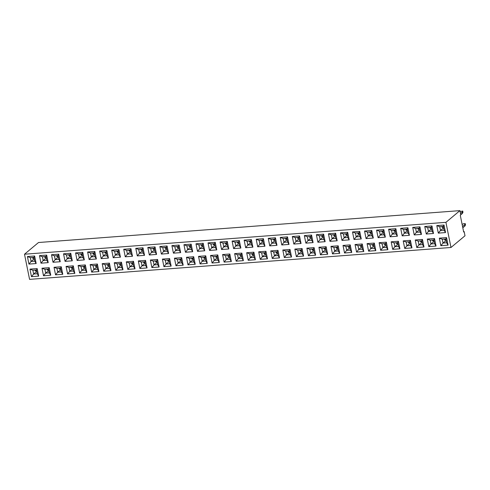 <?xml version="1.0" encoding="UTF-8"?>
<svg xmlns="http://www.w3.org/2000/svg" width="490" height="490" viewBox="0 0 490 490"><rect width="100%" height="100%" fill="white"/><g stroke="black" fill="none" stroke-linecap="round" stroke-linejoin="round"><path stroke-width="0.73" d="M29.572 279.367L450.99 247.487L445.918 222.338L24.5 254.218L29.572 279.367M463.583 231.635L464.159 231.592L465.004 235.782L450.99 247.487M464.159 231.592L463.656 232.009L460.275 215.245L460.778 214.822L459.932 210.633L38.514 242.513L24.5 254.218M459.932 210.633L445.918 222.338M319.315 235.806L316.393 234.692L317.906 242.238L325.133 241.686L323.608 234.14L316.387 234.692L317.912 242.232L325.133 241.686L323.706 239.316L322.941 235.531L319.315 235.806L320.08 239.592L323.706 239.316L322.935 235.537L319.327 235.813L320.086 239.586L323.694 239.31M311.573 235.053L310.899 236.443L307.279 236.719L304.351 235.598L305.87 243.144L313.092 242.599L311.573 235.053L304.345 235.598L305.87 243.144L313.092 242.599M295.237 237.626L292.316 236.511L293.829 244.057L301.05 243.512L299.531 235.966L292.303 236.511L293.829 244.057L301.05 243.506L299.623 241.141L298.857 237.356L295.237 237.626L295.997 241.411L299.623 241.141M264.931 246.243L263.412 238.697L256.184 239.243L257.703 246.789L264.931 246.243L257.709 246.789L259.878 244.143L263.504 243.873L262.738 240.088L259.112 240.357L259.878 244.143L263.498 243.867L262.732 240.094L259.124 240.363L259.884 244.136L263.02 241.515M283.202 238.544L283.961 242.317L287.575 242.042L286.815 238.269L283.202 238.544L280.274 237.423L281.787 244.963L289.008 244.418L287.489 236.878L280.268 237.423L281.787 244.969L289.008 244.418L287.581 242.048L286.822 238.263L283.196 238.538L283.961 242.323L287.581 242.048M191.167 244.167L190.494 245.551L186.88 245.833L183.946 244.706L185.465 252.252L192.686 251.707L191.167 244.161L183.94 244.706L185.465 252.252L192.686 251.707L191.259 249.337L190.494 245.551L186.874 245.827L187.633 249.612L191.259 249.337M227.287 241.429L226.619 242.82L222.993 243.095L220.071 241.974L221.584 249.52L228.812 248.975L227.287 241.429L220.065 241.974L221.584 249.52L228.806 248.975M215.245 242.342L208.023 242.887L209.542 250.433L216.77 249.888L215.245 242.342L214.577 243.732L210.951 244.002L211.717 247.787L215.343 247.517L214.577 243.732M247.076 241.27L244.149 240.155L245.668 247.695L252.889 247.156L251.37 239.61L244.143 240.155L245.668 247.701L252.889 247.15L251.462 244.78L250.696 240.994L247.076 241.27L247.836 245.055L251.462 244.78L250.696 241.007L247.083 241.276L247.842 245.049L251.456 244.773M321.85 248.381L318.929 247.266L320.442 254.812L327.669 254.261L326.144 246.721L318.923 247.266L320.448 254.806L327.669 254.261L326.242 251.891L325.476 248.105L321.85 248.381L322.616 252.166L326.242 251.891M309.815 249.294L306.887 248.173L308.406 255.719L315.627 255.174L314.108 247.628L306.881 248.173L308.406 255.719L315.627 255.174L314.2 252.803L313.435 249.018L309.815 249.294L310.574 253.079L314.2 252.803M291.544 256.999L290.025 249.453L282.804 249.998L284.322 257.544L291.544 256.999L284.322 257.538L286.497 254.898L290.117 254.622L289.357 250.837L285.731 251.113L286.497 254.898L290.111 254.622L289.351 250.849L285.737 251.119L286.497 254.892L289.639 252.27M302.067 248.54L301.393 249.931L297.779 250.206L294.845 249.085L296.364 256.631L303.586 256.086L302.067 248.54L294.839 249.085L296.364 256.631L303.586 256.086L302.159 253.716L301.393 249.931L297.773 250.206L298.533 253.992L302.159 253.716M165.326 260.221L162.404 259.106L163.917 266.652L171.145 266.107L169.62 258.561L162.398 259.106L163.917 266.652L171.139 266.101L169.712 263.736L168.952 259.951L165.326 260.221L166.092 264.006L169.712 263.736M177.368 259.314L174.446 258.193L175.959 265.739L183.18 265.194L181.661 257.648L174.434 258.193L175.959 265.739L183.18 265.194L181.753 262.824L180.994 259.039L177.368 259.314L178.127 263.099L181.753 262.824L180.988 259.045L177.374 259.32L178.133 263.093L181.747 262.818M193.703 256.742L193.029 258.126L189.41 258.401L186.482 257.281L188.001 264.827L195.222 264.282L193.703 256.736L186.476 257.287L188.001 264.827L195.222 264.282M217.781 254.916L210.559 255.462L212.078 263.007L219.306 262.462L217.781 254.916L217.113 256.307L213.487 256.576L214.253 260.362L217.879 260.092L217.113 256.307L213.493 256.582L214.259 260.355L217.866 260.086L217.107 256.313M201.445 257.489L198.524 256.374L200.036 263.92L207.264 263.375L205.745 255.829L198.517 256.374L200.043 263.914L207.264 263.369L205.837 260.999L205.071 257.213L201.445 257.489L202.211 261.274L205.837 260.999L205.065 257.226L201.457 257.495L202.217 261.268L205.831 260.992M277.983 250.359L270.762 250.911L272.281 258.457L279.508 257.905L277.983 250.359L277.316 251.75L273.69 252.025L274.455 255.811L278.075 255.535L277.316 251.75M265.947 251.272L258.72 251.817L260.239 259.363L267.466 258.818L265.947 251.272L265.274 252.662L261.648 252.938L262.413 256.723L266.039 256.448L265.274 252.662L261.66 252.944L262.42 256.717L266.027 256.442L265.268 252.668M253.906 252.185L253.232 253.575L249.618 253.851L246.684 252.73L248.203 260.276L255.425 259.731L253.906 252.185L246.678 252.73L248.203 260.276L255.425 259.725L253.998 257.36L253.232 253.575L249.612 253.845L250.372 257.63L253.998 257.36M225.529 255.67L222.607 254.549L224.12 262.095L231.347 261.55L229.822 254.004L222.601 254.549L224.12 262.095L231.341 261.55L229.914 259.179L229.155 255.394L225.529 255.67L226.294 259.455L229.914 259.179L229.149 255.4L225.535 255.676L226.294 259.449L229.908 259.173M236.162 261.188L243.383 260.637L241.864 253.097L234.637 253.642L236.162 261.188L243.383 260.637M179.126 245.074L171.898 245.619L173.423 253.165L180.645 252.62L179.126 245.074L178.458 246.464L174.832 246.733L175.592 250.519L179.218 250.249L178.458 246.464L174.838 246.739L175.598 250.513L179.211 250.243L178.452 246.47M198.909 244.914L195.988 243.8L197.507 251.339L204.728 250.794L203.209 243.248L195.982 243.8L197.501 251.346L204.728 250.794L203.301 248.424L202.535 244.639L198.909 244.914L199.675 248.7L203.301 248.424L202.529 244.645L198.922 244.92L199.681 248.693L203.295 248.418M232.107 241.068L233.626 248.608L240.847 248.063L239.328 240.517L232.101 241.068L233.626 248.608L240.847 248.063L239.42 245.692L238.655 241.907L235.035 242.183L235.794 245.968L239.42 245.692M167.084 245.986L159.863 246.531L161.382 254.077L168.609 253.526L167.084 245.986L166.416 247.37L162.79 247.646L163.556 251.431L167.176 251.156L166.416 247.37M275.447 237.785L268.226 238.33L269.745 245.876L276.973 245.331L275.447 237.785M357.976 245.649L355.048 244.535L356.567 252.074L363.788 251.529L362.269 243.983L355.042 244.535L356.567 252.081L363.788 251.529L362.361 249.159L361.596 245.374L357.976 245.649L358.735 249.435L362.361 249.159L361.596 245.38L357.982 245.655L358.741 249.428L362.355 249.153M352.506 231.954L354.031 239.5L361.252 238.955L359.734 231.409L352.506 231.954M331.356 234.894L328.435 233.779L329.954 241.319L337.175 240.774L335.65 233.234L328.429 233.779L329.948 241.325L337.175 240.78L335.742 238.403L334.982 234.618L331.356 234.894L332.122 238.679L335.742 238.403L334.976 234.63L331.363 234.9L332.128 238.673L335.736 238.403M338.186 245.809L337.518 247.199L333.892 247.468L330.971 246.354L332.483 253.9L339.711 253.355L338.186 245.809L330.964 246.354L332.49 253.9L339.711 253.348M340.47 232.866L341.989 240.412L349.211 239.867L347.692 232.321L340.47 232.866L341.989 240.412L349.211 239.867L347.784 237.497L347.024 233.712L343.398 233.987L344.164 237.773L347.784 237.497L347.018 233.718L343.404 233.987L344.164 237.76L347.777 237.491M350.228 244.896L349.56 246.286L345.94 246.568L343.012 245.441L344.525 252.987L351.747 252.442L350.228 244.896L343.006 245.441L344.525 252.987L351.747 252.442L350.319 250.072L349.56 246.286L345.934 246.562L346.7 250.347L350.319 250.072M430.214 240.186L427.292 239.065L428.811 246.611L436.033 246.066L434.514 238.52L427.286 239.065L428.811 246.611L436.033 246.066L434.606 243.695L433.84 239.91L430.214 240.186L430.98 243.971L434.606 243.695L433.834 239.916L430.226 240.192L430.986 243.965L434.599 243.689M418.178 241.092L415.251 239.978L416.77 247.524L423.991 246.978L422.472 239.432L415.244 239.978L416.77 247.524L423.991 246.972L422.564 244.608L421.798 240.823L418.178 241.092L418.938 244.878L422.564 244.608L421.798 240.829L418.184 241.098L418.944 244.871L422.558 244.602M391.167 241.803L392.686 249.343L399.913 248.798L398.388 241.252L391.167 241.803L392.692 249.343L399.913 248.798L398.48 246.427L397.721 242.642L394.095 242.918L394.86 246.703L398.48 246.427M406.137 242.005L403.215 240.89L404.728 248.436L411.949 247.891L410.43 240.345L403.209 240.89L404.728 248.43L411.949 247.885L410.522 245.514L409.763 241.729L406.137 242.005L406.902 245.79L410.522 245.514L409.756 241.742L406.143 242.011L406.902 245.784L410.516 245.508M395.853 228.683L395.185 230.067L391.559 230.343L388.637 229.222L390.156 236.768L397.378 236.223L395.853 228.677L388.631 229.222L390.15 236.768L397.378 236.223M407.894 227.764L400.673 228.316L402.192 235.862L409.413 235.31L407.894 227.764L407.227 229.155L403.601 229.43L404.366 233.216L407.986 232.94L407.227 229.155L403.607 229.436L404.366 233.209L407.98 232.934L407.221 229.161M419.936 226.858L412.709 227.403L414.234 234.949L421.455 234.404L419.936 226.858L419.262 228.248L415.643 228.518L416.402 232.303L420.028 232.033L419.262 228.248L415.649 228.524L416.408 232.297L420.022 232.027L419.262 228.254M427.678 227.611L424.757 226.49L426.276 234.036L433.497 233.491L431.978 225.945L424.75 226.49L426.276 234.036L433.497 233.491L432.07 231.121L431.304 227.336L427.678 227.611L428.444 231.396L432.07 231.121L431.298 227.342L427.69 227.617L428.45 231.384L432.064 231.115M386.353 242.164L385.679 243.555L382.053 243.83L379.131 242.709L380.65 250.255L387.872 249.71L386.347 242.164L379.125 242.709L380.644 250.255L387.872 249.71M378.109 237.681L385.336 237.136L383.811 229.59L376.59 230.135L378.109 237.681L385.336 237.129L383.909 234.765L383.143 230.98L379.517 231.249L380.283 235.035L383.909 234.765M367.084 243.622L368.609 251.168L375.83 250.623L374.311 243.077L367.084 243.622M367.482 232.162L364.554 231.047L366.073 238.593L373.294 238.042L371.775 230.502L364.548 231.047L366.073 238.587L373.294 238.042L371.867 235.672L371.102 231.886L367.482 232.162L368.241 235.947L371.867 235.672M34.643 256.007L33.969 257.391L30.343 257.667L27.422 256.546L28.935 264.092L36.162 263.546L34.637 256L27.416 256.552L28.941 264.092L36.162 263.546M39.457 255.639L40.982 263.179L48.204 262.64L46.679 255.094L39.457 255.639L40.976 263.185L48.204 262.634L46.771 260.264L46.011 256.478L42.385 256.754L43.151 260.539L46.771 260.264L46.005 256.49L42.391 256.76L43.151 260.533L46.764 260.264M70.762 253.269L63.535 253.814L65.06 261.36L72.281 260.815L70.762 253.269L70.088 254.659L66.469 254.935L67.228 258.72L70.854 258.444L70.088 254.659M32.879 270.241L29.957 269.126L31.47 276.672L38.698 276.121L37.173 268.581L29.951 269.126L31.476 276.666L38.698 276.121L37.271 273.751L36.505 269.966L32.879 270.241L33.645 274.026L37.271 273.751L36.499 269.972L32.885 270.247L33.651 274.02L37.258 273.745M44.921 269.329L41.999 268.214L43.512 275.76L50.74 275.215L49.214 267.669L41.993 268.214L43.518 275.76L50.74 275.209L49.306 272.844L48.547 269.059L44.921 269.329L45.686 273.114L49.306 272.844L48.541 269.065L44.927 269.335L45.686 273.108L49.3 272.838M81.04 266.597L78.118 265.482L79.637 273.022L86.859 272.483L85.34 264.937L78.112 265.482L79.637 273.028L86.859 272.477L85.431 270.113L84.666 266.321L81.04 266.597L81.806 270.382L85.431 270.113M82.804 252.362L82.13 253.746L78.504 254.022L75.583 252.907L77.102 260.453L84.323 259.902L82.804 252.362L75.576 252.907L77.102 260.447L84.323 259.902M61.256 266.756L54.035 267.301L55.554 274.847L62.775 274.302L61.256 266.756L60.589 268.146L56.963 268.422L57.722 272.207L61.348 271.932L60.589 268.146L56.969 268.428L57.728 272.201L61.342 271.925L60.582 268.153M66.07 266.395L67.596 273.941L74.817 273.389L73.298 265.843L66.07 266.395M54.427 255.847L51.505 254.727L53.018 262.273L60.239 261.727L58.72 254.181L51.499 254.727L53.018 262.273L60.239 261.727L58.812 259.357L58.053 255.572L54.427 255.847L55.186 259.633L58.812 259.357L58.047 255.578L54.433 255.847L55.192 259.62L58.806 259.351M138.707 249.471L135.785 248.35L137.304 255.896L144.526 255.351L143.007 247.805L135.779 248.35L137.298 255.896L144.526 255.351L143.098 252.981L142.333 249.196L138.707 249.471L139.472 253.257L143.098 252.981M125.262 256.809L132.484 256.264L130.965 248.718L123.737 249.263L125.262 256.809L132.484 256.258M102.588 252.203L99.666 251.082L101.179 258.628L108.406 258.083L106.881 250.537L99.66 251.082L101.185 258.628L108.406 258.083L106.973 255.713L106.214 251.927L102.588 252.203L103.353 255.988L106.973 255.713L106.208 251.934L102.594 252.209L103.353 255.982L106.967 255.707M111.702 250.176L113.221 257.716L120.442 257.17L118.923 249.624L111.702 250.176L113.221 257.722L120.442 257.17L119.015 254.8L118.255 251.015L114.629 251.29L115.389 255.076L119.015 254.8L118.249 251.021L114.636 251.297L115.395 255.07L119.009 254.794M129.207 262.952L126.279 261.838L127.798 269.384L135.02 268.839L133.501 261.293L126.273 261.838L127.798 269.384L135.02 268.832L133.592 266.468L132.827 262.683L129.207 262.952L129.966 266.738L133.592 266.468L132.827 262.689L129.213 262.959L129.972 266.732L133.586 266.462M145.542 260.386L144.869 261.77L141.243 262.046L138.321 260.925L139.84 268.471L147.061 267.926L145.542 260.38L138.315 260.925L139.834 268.471L147.061 267.926M121.459 262.205L120.791 263.589L117.171 263.871L114.244 262.75L115.756 270.296L122.978 269.745L121.459 262.205L114.237 262.75L115.756 270.29L122.978 269.745L121.551 267.375L120.791 263.589L117.165 263.865L117.925 267.65L121.551 267.375M109.417 263.118L108.749 264.502L105.123 264.778L102.202 263.657L103.721 271.203L110.942 270.658L109.417 263.112L102.196 263.663L103.715 271.203L110.942 270.658M91.673 272.115L98.9 271.57L97.375 264.024L90.154 264.569L91.673 272.115L98.9 271.57M96.365 258.996L94.84 251.45L87.618 251.995L89.137 259.541L96.365 258.996L89.143 259.541L91.312 256.895L94.938 256.625L94.172 252.84L90.546 253.11L91.312 256.895L94.925 256.619L94.166 252.846L90.552 253.116L91.318 256.889L94.454 254.267M149.34 254.984L156.567 254.439L155.042 246.893L147.821 247.444L149.34 254.984L156.567 254.439L155.14 252.068L154.375 248.283L150.749 248.559L151.514 252.344L155.14 252.068M151.882 267.558L154.05 264.918L157.664 264.637L156.904 260.864L153.29 261.139L150.363 260.019L151.882 267.558L159.103 267.013L157.578 259.467L150.357 260.019L151.876 267.565L159.103 267.013L157.676 264.643L156.91 260.858L153.284 261.133L154.05 264.918L157.676 264.643M439.72 226.699L436.798 225.578L438.311 233.124L445.539 232.579L444.014 225.032L436.792 225.584L438.317 233.124L445.539 232.579L444.112 230.208L443.346 226.423L439.72 226.699L440.486 230.484L444.112 230.208M439.328 238.158L440.853 245.698L448.074 245.153L446.549 237.607L439.328 238.158L440.847 245.704L448.074 245.153L446.647 242.783L445.882 238.998L442.256 239.273L443.021 243.058L446.647 242.783M259.112 240.357L256.19 239.243L257.709 246.789M210.951 244.002L208.03 242.887L209.549 250.433L216.77 249.882L215.343 247.517M320.442 254.812L322.616 252.166M284.322 257.544L282.804 249.998M210.559 255.462L212.084 263.007L219.306 262.462L217.879 260.092M273.69 252.025L270.768 250.911L272.287 258.451L279.508 257.905L278.075 255.535L277.309 251.756L273.696 252.032L274.461 255.805L278.069 255.529M261.648 252.938L258.726 251.817L260.245 259.363L267.466 258.818L266.039 256.448M237.57 254.757L234.649 253.642L236.162 261.182L238.33 258.542L241.956 258.267L241.19 254.482L237.57 254.757L238.33 258.542L241.95 258.261L241.19 254.488L237.577 254.763L238.336 258.536L241.478 255.915M174.832 246.733L171.91 245.619L173.423 253.165L180.645 252.613M162.79 247.646L159.869 246.531L161.382 254.071L168.603 253.526L167.176 251.156L166.41 247.377L162.796 247.652L163.556 251.425L167.17 251.15M268.226 238.33L269.751 245.876L276.973 245.331L275.539 242.96L274.78 239.175L271.154 239.451L271.919 243.236L275.539 242.96L274.774 239.181L271.16 239.457L271.925 243.23L275.533 242.954M359.734 231.415L359.06 232.799L355.44 233.075L352.512 231.954L354.031 239.5L361.252 238.955M392.686 249.343L394.86 246.703M402.192 235.862L409.413 235.31M403.601 229.43L400.679 228.316L402.192 235.855L404.366 233.216L407.509 230.588M415.643 228.518L412.715 227.403L414.234 234.949L421.455 234.398L420.028 232.033M379.517 231.249L376.596 230.135L378.115 237.681L380.283 235.035M370.017 244.737L367.09 243.622L368.609 251.168L375.83 250.617L374.403 248.252L373.637 244.467L370.017 244.737L370.777 248.522L374.403 248.252L373.631 244.473L370.024 244.743L370.783 248.516L374.397 248.246M66.469 254.935L63.541 253.814L65.06 261.36L72.281 260.815L70.854 258.444M77.102 260.453L79.27 257.807L82.896 257.532L82.13 253.746L78.516 254.028L79.276 257.801L82.89 257.526L82.124 253.753M54.035 267.301L55.554 274.847L62.775 274.302M73.298 265.85L72.624 267.234L69.01 267.516L66.076 266.395L67.596 273.935L74.817 273.389L73.39 271.019L72.624 267.234L69.004 267.509L69.764 271.295L73.39 271.019M126.671 250.378L123.743 249.263L125.262 256.803L127.431 254.163L131.057 253.894L130.291 250.108L126.671 250.378L127.431 254.163L131.051 253.887L130.291 250.114L126.677 250.384L127.437 254.157L130.573 251.535M93.082 265.69L90.16 264.569L91.679 272.115L93.847 269.476L97.473 269.2L96.708 265.415L93.082 265.69L93.847 269.476M90.546 253.11L87.624 251.995L89.143 259.541M150.749 248.559L147.827 247.438L149.346 254.984L151.514 252.344M462.137 224.463L463.442 223.746L465.249 223.612L465.5 224.867L464.9 226.055L462.805 227.801M465.249 223.612L464.649 224.8L462.554 226.545M460.772 214.81L462.364 213.481L462.964 212.293L462.713 211.037L460.128 211.6M460.52 213.554L462.113 212.219L462.713 211.037M317.912 242.232L320.08 239.592L323.222 236.964M323.614 234.147L322.941 235.531M305.87 243.144L308.039 240.504L311.665 240.229L310.899 236.443L307.285 236.725L308.039 240.504M313.092 242.587L311.665 240.229L310.893 236.45M293.829 244.057L295.997 241.411L299.617 241.135L298.857 237.362L295.243 237.632L296.003 241.405L299.145 238.783M299.531 235.966L298.857 237.356M264.931 246.231L263.504 243.873M263.412 238.697L262.738 240.088M287.489 236.878L286.822 238.263M281.787 244.963L283.961 242.323M185.465 252.252L187.633 249.612M221.584 249.52L223.758 246.88L227.378 246.605L226.619 242.82L222.999 243.101L223.758 246.874L227.372 246.599L226.613 242.826M228.806 248.963L227.378 246.605M222.993 243.095L223.758 246.88L226.901 244.253M209.549 250.433L211.717 247.787L215.331 247.511L214.571 243.738L210.957 244.008L211.723 247.781L214.859 245.159M245.668 247.695L247.836 245.055L250.978 242.428M251.37 239.61L250.696 240.994M326.15 246.721L325.476 248.105M308.406 255.719L310.574 253.079L314.194 252.797L313.429 249.024L309.821 249.3L310.58 253.073L313.716 250.451M314.108 247.634L313.435 249.018M291.544 256.987L290.117 254.622M290.025 249.453L289.357 250.837M282.81 249.998L285.731 251.113M296.364 256.631L298.533 253.992M163.917 266.652L166.092 264.006M169.62 258.561L168.952 259.951L165.332 260.227L166.092 264L169.705 263.73L168.946 259.957M181.661 257.648L180.994 259.039M175.959 265.739L178.127 263.099M188.001 264.827L190.169 262.187L193.795 261.911L193.029 258.126L189.416 258.408L190.169 262.187L193.789 261.905L193.029 258.132M195.222 264.275L193.795 261.911M210.565 255.462L213.487 256.576M212.084 263.007L214.253 260.362M200.043 263.914L202.211 261.274L205.353 258.647M205.745 255.829L205.071 257.213M272.287 258.451L274.455 255.811L277.597 253.183M260.245 259.363L262.413 256.723L265.555 254.096M248.203 260.276L250.372 257.63M224.12 262.095L226.294 259.455L229.436 256.827M229.822 254.01L229.155 255.394M243.383 260.631L241.956 258.267M241.864 253.097L241.19 254.482M180.645 252.607L179.218 250.249M173.423 253.165L175.592 250.519L178.74 247.891M203.209 243.254L202.535 244.639M197.507 251.339L199.675 248.7L202.817 246.072M233.626 248.608L235.794 245.968M232.113 241.062L235.035 242.183L235.8 245.962L239.414 245.686L238.655 241.913L235.041 242.189M239.328 240.523L238.655 241.907M161.382 254.071L163.556 251.431L166.698 248.804M275.447 237.791L274.78 239.175M268.232 238.33L271.154 239.451M269.751 245.876L271.919 243.236L275.062 240.608M356.567 252.074L358.735 249.435L361.883 246.807M362.269 243.989L361.596 245.374M354.031 239.5L356.199 236.86L359.825 236.584L359.06 232.799L355.446 233.081L356.199 236.86L359.819 236.578L359.06 232.805M361.252 238.949L359.825 236.584M335.65 233.234L334.982 234.618M329.954 241.319L332.122 238.679M332.49 253.9L334.658 251.254L338.278 250.984L337.518 247.199L333.898 247.475L334.658 251.254L338.272 250.978L337.512 247.205M339.705 253.342L338.278 250.984M347.692 232.321L347.024 233.712M341.989 240.412L344.164 237.773L347.306 235.139M340.477 232.866L343.398 233.987M344.525 252.987L346.7 250.347M434.514 238.526L433.84 239.91M428.811 246.611L430.98 243.971L434.122 241.343M416.77 247.524L418.938 244.878L422.086 242.25M422.472 239.432L421.798 240.823M391.173 241.797L394.095 242.918M398.388 241.258L397.721 242.642L394.101 242.924L394.86 246.697L398.474 246.421L397.715 242.648M404.728 248.43L406.902 245.79L410.044 243.163M410.43 240.345L409.763 241.729M390.156 236.768L392.325 234.128L395.945 233.853L395.185 230.067M397.372 236.217L395.945 233.853L395.179 230.073L391.565 230.349L392.325 234.122L395.938 233.846M391.559 230.343L392.325 234.128L395.467 231.501M409.413 235.304L407.986 232.94M414.234 234.949L416.402 232.303L419.55 229.675M426.276 234.036L428.444 231.396M431.978 225.945L431.304 227.336M380.65 250.255L382.819 247.615L386.445 247.34L385.679 243.555M387.872 249.698L386.445 247.34M382.053 243.83L382.819 247.615L386.432 247.334L385.673 243.561L382.059 243.836L382.825 247.603L385.961 244.982M383.817 229.59L383.143 230.98L379.53 231.256L380.289 235.029L383.897 234.759L383.137 230.986M368.609 251.168L370.777 248.522L373.919 245.894M374.311 243.077L373.637 244.467M366.073 238.587L368.241 235.947L371.861 235.666L371.095 231.893L367.488 232.168L368.247 235.941L371.383 233.32M371.775 230.502L371.102 231.886M28.941 264.092L31.109 261.452L34.735 261.176L33.969 257.391L30.349 257.673L31.109 261.452L34.723 261.17L33.963 257.397M36.162 263.54L34.735 261.176M40.982 263.179L43.151 260.539L46.293 257.911M39.463 255.639L42.385 256.754M46.679 255.094L46.011 256.478M65.06 261.36L67.228 258.72L70.848 258.438L70.088 254.665L66.475 254.941L67.234 258.714L70.376 256.092M31.476 276.666L33.645 274.026L36.787 271.399M37.173 268.581L36.505 269.966M43.518 275.76L45.686 273.114L48.829 270.486M49.214 267.669L48.547 269.059M79.637 273.022L81.806 270.382L85.425 270.106L84.66 266.333L81.052 266.603L81.812 270.376L84.948 267.754M85.34 264.937L84.666 266.321M78.504 254.022L79.27 257.807M84.323 259.896L82.896 257.532M54.041 267.301L56.963 268.422M62.775 274.29L61.348 271.932M55.554 274.847L57.722 272.207L60.87 269.58M67.596 273.935L69.764 271.295M58.72 254.181L58.053 255.572M53.018 262.273L55.186 259.633M137.304 255.896L139.472 253.257M143.007 247.805L142.333 249.196M132.484 256.252L131.057 253.894M130.965 248.718L130.291 250.108M101.185 258.628L103.353 255.988L106.495 253.361M106.881 250.537L106.214 251.927M113.221 257.716L115.389 255.076L118.537 252.448M111.708 250.176L114.629 251.29M118.923 249.631L118.255 251.015M127.798 269.384L129.966 266.738L133.108 264.11M133.501 261.293L132.827 262.683M139.84 268.471L142.008 265.831L145.634 265.555L144.869 261.77L141.255 262.052L142.008 265.831L145.628 265.549L144.862 261.776M147.061 267.92L145.634 265.555M115.756 270.29L117.925 267.65M103.721 271.203L105.889 268.563L109.509 268.287L108.749 264.502L105.129 264.784L105.889 268.563L109.503 268.281L108.743 264.508M110.936 270.651L109.509 268.287M98.894 271.558L97.473 269.2M97.375 264.024L96.708 265.415L93.088 265.696L93.853 269.463L97.461 269.194L96.702 265.421M96.359 258.983L94.938 256.625M94.84 251.45L94.172 252.84M155.042 246.899L154.375 248.283L150.755 248.565L151.52 252.338L155.128 252.062L154.368 248.289M157.578 259.473L156.91 260.858M438.317 233.124L440.486 230.484L444.099 230.202L443.34 226.429L439.726 226.705L440.492 230.478L443.628 227.856M444.014 225.039L443.346 226.423M440.853 245.698L443.021 243.058M439.334 238.158L442.256 239.273L443.027 243.052L446.635 242.777L445.876 239.004L442.262 239.279M446.549 237.613L445.882 238.998M464.9 226.055L464.649 224.8M462.113 212.219L462.364 213.481M307.285 236.725L308.045 240.498L311.658 240.222M186.88 245.833L187.639 249.606L191.253 249.33L190.494 245.557M326.23 251.885L325.47 248.112L321.863 248.387L322.622 252.16L326.23 251.885M297.779 250.206L298.539 253.979L302.152 253.71L301.393 249.937M189.416 258.408L190.175 262.181L193.311 259.559M249.618 253.851L250.378 257.624L253.992 257.354L253.232 253.581M355.446 233.081L356.205 236.854L359.348 234.232M333.898 247.475L334.664 251.248L337.8 248.626M345.94 246.568L346.7 250.341L350.313 250.065L349.554 246.292M30.349 257.673L31.115 261.446L34.251 258.824M69.01 267.516L69.77 271.289L73.384 271.013L72.624 267.24M138.719 249.477L139.478 253.244L143.092 252.975L142.327 249.202L138.719 249.477M141.255 262.052L142.014 265.825L145.15 263.204M117.171 263.871L117.931 267.644L121.545 267.368L120.785 263.596M105.129 264.784L105.889 268.557L109.031 265.935M153.29 261.139L154.056 264.912L157.192 262.291M321.63 235.635L321.832 236.658L323.008 235.898M308.045 240.498L311.181 237.877M309.588 236.548L309.79 237.564L310.966 236.811M297.546 237.46L297.755 238.477L298.931 237.724M261.427 240.192L261.629 241.209L262.805 240.455M283.961 242.317L287.103 239.696M285.505 238.373L285.713 239.389L286.889 238.636M187.639 249.606L190.775 246.985M189.183 245.655L189.385 246.672L190.561 245.919M225.302 242.924L225.51 243.94L226.686 243.187M213.266 243.836L213.469 244.853L214.645 244.1M249.386 241.105L249.588 242.121L250.764 241.368M322.622 252.16L325.758 249.539M325.544 248.479L324.368 249.232L324.166 248.216M313.502 249.386L312.326 250.139L312.124 249.122M289.425 251.211L288.249 251.964L288.04 250.947M298.539 253.979L301.681 251.358M301.466 250.298L300.29 251.052L300.082 250.035M166.092 264L169.234 261.378M169.019 260.319L167.843 261.072L167.635 260.055M178.133 263.093L181.275 260.472M181.061 259.406L179.885 260.159L179.677 259.143M193.097 258.493L191.921 259.247L191.719 258.23M214.259 260.355L217.395 257.734M217.18 256.674L216.004 257.428L215.802 256.411M205.139 257.587L203.963 258.34L203.76 257.324M277.383 252.117L276.207 252.877L276.005 251.854M265.341 253.03L264.165 253.783L263.963 252.767M250.378 257.624L253.514 255.002M253.299 253.943L252.123 254.696L251.921 253.679M229.222 255.762L228.046 256.515L227.838 255.498M241.264 254.855L240.088 255.609L239.88 254.592M177.141 246.568L177.349 247.585L178.525 246.831M201.225 244.749L201.427 245.766L202.603 245.012M235.8 245.962L238.942 243.34M237.344 242.011L237.552 243.028L238.728 242.274M165.099 247.481L165.308 248.497L166.484 247.744M273.469 239.279L273.671 240.296L274.847 239.543M361.669 245.747L360.493 246.501L360.285 245.484M357.749 232.903L357.957 233.92L359.133 233.167M332.128 238.673L335.264 236.051M333.666 234.728L333.874 235.745L335.05 234.992M337.586 247.566L336.41 248.32L336.201 247.303M345.707 233.816L345.916 234.833L347.091 234.079M346.7 250.341L349.842 247.72M349.627 246.654L348.451 247.407L348.243 246.39M433.907 240.278L432.731 241.031L432.529 240.014M421.872 241.19L420.696 241.944L420.487 240.927M394.86 246.697L398.002 244.075M397.788 243.009L396.612 243.763L396.404 242.746M409.83 242.103L408.654 242.856L408.446 241.84M393.868 230.171L394.076 231.188L395.252 230.435M405.91 229.265L406.118 230.282L407.294 229.528M417.952 228.352L418.16 229.369L419.336 228.616M428.45 231.384L431.586 228.763M429.993 227.44L430.196 228.456L431.372 227.703M385.746 243.922L384.57 244.675L384.368 243.659M380.289 235.029L383.425 232.407M381.833 231.084L382.035 232.101L383.211 231.347M373.705 244.835L372.529 245.588L372.327 244.571M369.791 231.997L369.993 233.013L371.169 232.26M32.659 257.495L32.861 258.518L34.037 257.758M44.694 256.589L44.902 257.605L46.078 256.852M68.778 254.763L68.986 255.78L70.162 255.027M36.572 270.339L35.396 271.093L35.194 270.076M48.614 269.427L47.438 270.18L47.23 269.163M84.733 266.695L83.557 267.448L83.355 266.431M79.276 257.801L82.412 255.18M80.819 253.857L81.022 254.874L82.198 254.12M60.656 268.514L59.48 269.267L59.272 268.25M69.77 271.289L72.906 268.667M72.698 267.601L71.522 268.361L71.313 267.338M55.192 259.62L58.334 256.999M56.736 255.676L56.944 256.693L58.12 255.939M139.478 253.244L142.615 250.623M141.022 249.3L141.224 250.317L142.4 249.563M128.98 250.212L129.182 251.229L130.365 250.476M104.897 252.032L105.105 253.048L106.281 252.295M116.939 251.119L117.147 252.142L118.323 251.382M132.9 263.05L131.718 263.804L131.516 262.787M144.936 262.138L143.76 262.891L143.558 261.874M117.931 267.644L121.073 265.023M120.859 263.963L119.683 264.716L119.474 263.7M108.817 264.87L107.641 265.623L107.433 264.606M93.853 269.463L96.989 266.842M96.775 265.782L95.599 266.536L95.397 265.519M92.861 252.944L93.063 253.961L94.239 253.208M151.52 252.338L154.656 249.716M153.064 248.387L153.266 249.404L154.442 248.65M156.978 261.231L155.802 261.985L155.6 260.968M442.035 226.527L442.237 227.544L443.413 226.79M443.027 243.052L446.163 240.431M445.949 239.371L444.773 240.125L444.571 239.108M322.071 235.604L322.261 236.529M310.035 236.517L310.219 237.436M297.993 237.423L298.177 238.348M261.868 240.155L262.058 241.08M285.952 238.336L286.136 239.261M189.63 245.625L189.814 246.55M225.749 242.893L225.933 243.812M213.707 243.8L213.897 244.724M249.833 241.068L250.016 241.993M324.796 249.104L324.607 248.179M312.755 250.016L312.571 249.092M288.671 251.836L288.488 250.911M300.713 250.923L300.529 250.004M168.266 260.943L168.082 260.019M180.308 260.031L180.124 259.112M192.35 259.124L192.166 258.199M216.433 257.299L216.243 256.374M204.391 258.212L204.201 257.287M276.636 252.748L276.446 251.823M264.594 253.655L264.404 252.736M252.552 254.567L252.368 253.642M228.469 256.393L228.285 255.468M240.51 255.48L240.327 254.555M177.588 246.531L177.772 247.456M201.666 244.712L201.856 245.637M237.791 241.98L237.975 242.905M165.547 247.444L165.73 248.369M273.91 239.249L274.1 240.174M360.916 246.372L360.732 245.447M358.196 232.873L358.38 233.797M334.113 234.692L334.303 235.617M336.838 248.191L336.648 247.266M346.154 233.785L346.338 234.704M348.874 247.285L348.69 246.36M433.16 240.909L432.97 239.984M421.118 241.815L420.935 240.89M397.041 243.64L396.851 242.715M409.077 242.728L408.893 241.803M394.315 230.141L394.505 231.066M406.357 229.228L406.541 230.153M418.399 228.316L418.583 229.24M430.434 227.409L430.624 228.328M384.999 244.547L384.809 243.628M382.274 231.047L382.463 231.972M372.957 245.459L372.774 244.535M370.238 231.96L370.422 232.885M33.099 257.464L33.289 258.389M45.141 256.552L45.325 257.477M69.225 254.733L69.409 255.657M35.825 270.964L35.635 270.039M47.861 270.051L47.677 269.126M83.986 267.32L83.796 266.395M81.26 253.82L81.45 254.745M59.903 269.139L59.719 268.22M71.944 268.232L71.761 267.307M57.183 255.645L57.367 256.564M141.463 249.269L141.653 250.188M129.427 250.176L129.611 251.101M105.344 252.001L105.528 252.92M117.386 251.088L117.569 252.013M132.147 263.675L131.963 262.75M144.189 262.769L143.999 261.844M120.105 264.588L119.921 263.663M108.063 265.5L107.88 264.576M96.028 266.407L95.838 265.488M93.302 252.907L93.492 253.832M153.505 248.357L153.695 249.281M156.23 261.856L156.041 260.931M442.476 226.496L442.666 227.421M445.202 239.996L445.012 239.071"/></g></svg>
